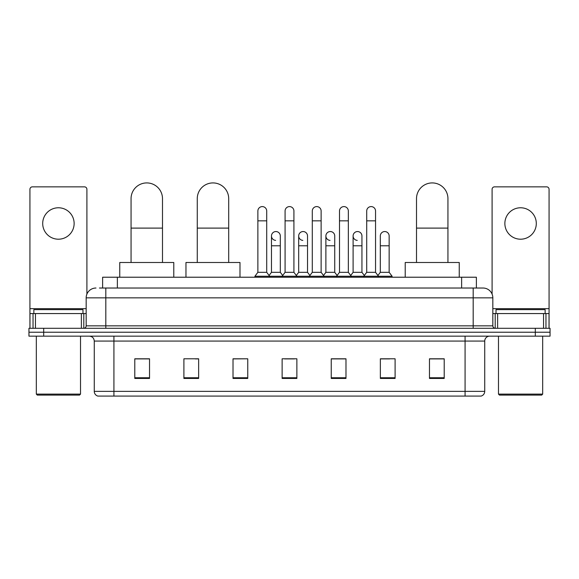 <?xml version="1.0" encoding="UTF-8"?>
<svg xmlns="http://www.w3.org/2000/svg" width="579" height="579" viewBox="0 0 579 579"><rect width="100%" height="100%" fill="white"/><g stroke="black" fill="none" stroke-linecap="round" stroke-linejoin="round"><path stroke-width="0.87" d="M102.628 288.024L102.628 277.218L476.372 277.218L476.372 288.024M99.653 288.024L483.009 288.024A9.821 9.821 0 0 1 492.83 297.852L492.83 325.847C492.961 327.323 493.786 328.141 495.291 328.3M99.429 288.024L105.812 288.024L105.812 297.852L86.17 297.852L86.17 325.847A2.454 2.454 0 0 1 83.709 328.3M95.991 288.024A9.821 9.821 0 0 0 86.17 297.852M43.686 328.3L28.95 328.3L28.95 332.23L43.686 332.23L28.95 332.23L28.95 336.16L43.686 336.16L43.686 332.23L535.314 332.23L43.686 332.23L43.686 328.3L535.314 328.3L535.314 332.23L550.05 332.23L535.314 332.23L535.314 336.16L43.686 336.16M535.314 336.16L550.05 336.16L550.05 328.3L535.314 328.3M492.83 297.852L473.188 297.852L473.188 288.024L483.009 288.024M484.732 391.361C484.594 393.713 483.414 395.291 481.192 396.079L465.082 396.079L465.082 391.361L484.732 391.361L484.732 341.067A4.914 4.914 0 0 1 489.639 336.16M465.082 396.079L97.808 396.079A4.914 4.914 0 0 1 94.268 391.361L94.268 341.067C93.979 338.085 92.343 336.45 89.361 336.16M444.209 378.442L444.209 358.799L429.473 358.799L429.473 378.442L444.209 378.442M395.095 378.442L395.095 358.799L380.36 358.799L380.36 378.442L395.095 378.442M345.981 378.442L345.981 358.799L331.246 358.799L331.246 378.442L345.981 378.442M149.527 378.442L149.527 358.799L134.791 358.799L134.791 378.442L149.527 378.442M198.64 378.442L198.64 358.799L183.905 358.799L183.905 378.442L198.64 378.442M247.754 378.442L247.754 358.799L233.019 358.799L233.019 378.442L247.754 378.442M296.868 378.442L296.868 358.799L282.132 358.799L282.132 378.442L296.868 378.442M380.36 358.9L389.645 358.9M247.754 358.799L233.019 358.9L247.754 358.799M195.297 358.9L198.64 358.9M339.005 358.9L335.227 358.9M284.586 358.9L294.414 358.9M149.527 358.9L134.791 358.9M345.981 358.9L331.246 358.9M444.209 358.9L429.473 358.9M58.421 207.774A15.72 15.72 0 0 0 42.701 223.494A15.72 15.72 0 0 0 58.421 239.207A15.72 15.72 0 0 0 74.134 223.494A15.72 15.72 0 0 0 58.421 207.774M81.378 328.3L81.378 313.565L35.457 313.565L35.457 328.3M86.908 294.118L86.908 189.304A2.454 2.454 0 0 0 84.447 186.851L32.388 186.851A2.454 2.454 0 0 0 29.934 189.304L29.934 313.565L35.457 313.565M81.378 313.565L86.17 313.565M29.934 328.3L29.934 313.565M79.54 395.095L37.302 395.095L36.318 394.111L80.517 394.111L79.54 395.095M36.318 336.16L36.318 394.111M80.517 336.16L80.517 394.111M82.978 313.565L82.978 309.635L33.864 309.635L33.864 313.565M131.057 262.49L131.057 198.64A15.72 15.72 0 0 1 146.776 182.921A15.72 15.72 0 0 1 162.489 198.64A15.72 15.72 0 0 0 146.776 182.921M162.489 262.49L162.489 198.64M173.787 277.218L173.787 262.49L119.759 262.49L119.759 277.218M197.265 262.49L197.265 198.64A15.72 15.72 0 0 1 212.978 182.921A15.72 15.72 0 0 1 228.698 198.64A15.72 15.72 0 0 0 212.978 182.921M228.698 262.49L228.698 198.64M239.996 277.218L239.996 262.49L185.968 262.49L185.968 277.218M416.511 262.49L416.511 198.64A15.72 15.72 0 0 1 432.224 182.921A15.72 15.72 0 0 1 447.943 198.64A15.72 15.72 0 0 0 432.224 182.921M447.943 262.49L447.943 198.64M459.241 277.218L459.241 262.49L405.213 262.49L405.213 277.218M257.872 220.838L266.709 220.838L266.709 272.311L257.872 272.311L257.872 211.017A4.422 4.422 0 0 1 262.569 206.602A4.422 4.422 0 0 1 266.709 211.017A4.422 4.422 0 0 0 262.569 206.602M257.872 272.311L254.926 276.241L254.926 277.218M266.709 272.311L269.655 276.241L254.926 276.241M285.078 272.311L285.078 220.838L293.922 220.838L293.922 272.311L285.078 272.311L282.132 276.241L269.655 276.241L269.655 277.218M285.078 220.838L285.078 211.017A4.422 4.422 0 0 1 289.775 206.602A4.422 4.422 0 0 1 293.922 211.017A4.422 4.422 0 0 0 289.775 206.602M293.922 272.311L296.868 276.241L282.132 276.241L282.132 277.218M312.291 272.311L312.291 220.838L321.128 220.838L321.128 272.311L312.291 272.311L309.345 276.241L296.868 276.241L296.868 277.218M312.291 220.838L312.291 211.017A4.422 4.422 0 0 1 316.988 206.602A4.422 4.422 0 0 1 321.128 211.017A4.422 4.422 0 0 0 316.988 206.602M321.128 272.311L324.074 276.241L309.345 276.241L309.345 277.218M339.497 272.311L339.497 220.838L348.341 220.838L348.341 272.311L339.497 272.311L336.551 276.241L324.074 276.241L324.074 277.218M339.497 220.838L339.497 211.017A4.422 4.422 0 0 1 344.194 206.602A4.422 4.422 0 0 1 348.341 211.017A4.422 4.422 0 0 0 344.194 206.602M348.341 272.311L351.287 276.241L336.551 276.241L336.551 277.218M366.71 272.311L366.71 220.838L375.547 220.838L375.547 272.311L366.71 272.311L363.764 276.241L351.287 276.241L351.287 277.218M366.71 220.838L366.71 211.017A4.422 4.422 0 0 1 371.407 206.602A4.422 4.422 0 0 1 375.547 211.017A4.422 4.422 0 0 0 371.407 206.602M375.547 272.311L378.492 276.241L363.764 276.241L363.764 277.218M389.153 272.311L389.153 245.786L380.309 245.786L380.309 272.311L389.153 272.311L392.099 276.241L378.492 276.241L378.492 277.218M275.618 240.379A4.422 4.422 0 0 1 271.479 235.964A4.422 4.422 0 0 1 276.176 231.557A4.422 4.422 0 0 1 280.316 235.964L280.316 245.786L271.479 245.786L271.479 235.964M280.316 245.786L280.316 272.311L271.479 272.311L271.479 245.786M271.479 272.311L269.09 275.488M280.316 272.311L282.697 275.488M302.824 240.379A4.422 4.422 0 0 1 298.684 235.964A4.422 4.422 0 0 1 303.382 231.557A4.422 4.422 0 0 1 307.521 235.964L307.521 245.786L298.684 245.786L298.684 235.964M307.521 245.786L307.521 272.311L298.684 272.311L298.684 245.786M298.684 272.311L296.303 275.488M307.521 272.311L309.91 275.488M330.037 240.379A4.422 4.422 0 0 1 325.89 235.964A4.422 4.422 0 0 1 330.595 231.557A4.422 4.422 0 0 1 334.734 235.964L334.734 245.786L325.89 245.786L325.89 235.964M334.734 245.786L334.734 272.311L325.89 272.311L325.89 245.786M325.89 272.311L323.509 275.488M334.734 272.311L337.116 275.488M357.243 240.379A4.422 4.422 0 0 1 353.103 235.964A4.422 4.422 0 0 1 357.8 231.557A4.422 4.422 0 0 1 361.94 235.964L361.94 245.786L353.103 245.786L353.103 235.964M361.94 245.786L361.94 272.311L353.103 272.311L353.103 245.786M353.103 272.311L350.722 275.488M361.94 272.311L364.329 275.488M380.309 245.786L380.309 235.964A4.422 4.422 0 0 1 385.013 231.557A4.422 4.422 0 0 1 389.153 235.964L389.153 245.786M380.309 272.311L377.928 275.488M392.099 276.241L392.099 277.218M520.579 207.774A15.72 15.72 0 0 0 504.866 223.494A15.72 15.72 0 0 0 520.579 239.207A15.72 15.72 0 0 0 536.299 223.494A15.72 15.72 0 0 0 520.579 207.774M543.543 328.3L543.543 313.565L497.622 313.565L497.622 328.3M549.066 328.3L549.066 313.565L549.066 328.3M543.543 313.565L549.066 313.565L549.066 189.304A2.454 2.454 0 0 0 546.612 186.851L494.553 186.851A2.454 2.454 0 0 0 492.092 189.304L492.092 294.118M492.83 313.565L497.622 313.565M541.698 395.095L499.46 395.095L498.483 394.111L542.682 394.111L541.698 395.095M498.483 336.16L498.483 394.111M542.682 336.16L542.682 394.111M545.136 313.565L545.136 309.635L496.022 309.635L496.022 313.565M117.363 288.024L117.363 277.218M461.637 288.024L461.637 277.218M105.812 328.3L105.812 325.847L492.83 325.847M86.17 325.847L105.812 325.847L105.812 297.852L473.188 297.852L473.188 328.3M465.082 336.16L465.082 341.067L94.268 341.067M484.732 341.067L465.082 341.067L465.082 391.361L113.918 391.361L113.918 396.079M94.268 391.361L113.918 391.361L113.918 336.16M296.868 377.761L282.132 377.761M247.754 377.761L233.019 377.761M198.64 377.761L183.905 377.761M149.527 377.761L134.791 377.761M345.981 377.761L331.246 377.761M395.095 377.761L380.36 377.761M444.209 377.761L429.473 377.761M86.17 308.658L29.934 308.658M83.796 313.565L83.796 328.3M29.97 313.565L29.97 328.3M33.039 328.3L33.039 313.565M131.057 228.104L162.489 228.104M197.265 228.104L228.698 228.104M416.511 228.104L447.943 228.104M549.066 308.658L492.83 308.658M549.03 328.3L549.03 313.565M545.961 313.565L545.961 328.3M495.204 328.3L495.204 313.565M266.709 220.838L266.709 211.017M293.922 220.838L293.922 211.017M321.128 220.838L321.128 211.017M348.341 220.838L348.341 211.017M375.547 220.838L375.547 211.017"/></g></svg>
